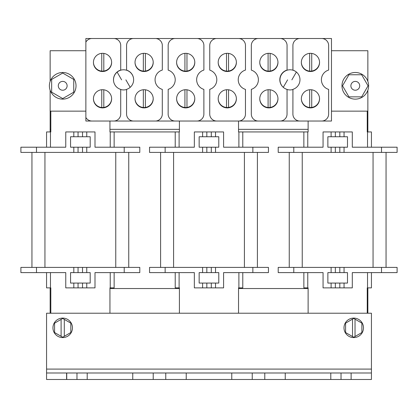 <?xml version="1.0" encoding="UTF-8"?>
<svg xmlns="http://www.w3.org/2000/svg" width="418" height="418" viewBox="0 0 418 418"><rect width="100%" height="100%" fill="white"/><g stroke="black" fill="none" stroke-linecap="round" stroke-linejoin="round"><path stroke-width="0.63" d="M50.139 90.225L50.139 131.942M109.944 121.027L109.944 131.942L179.406 131.942L179.406 121.027M238.532 121.027L238.532 131.942L303.86 131.942L303.86 147.209L278.2 147.209L278.2 152.408L397.1 152.408L397.1 147.209L352.301 147.209L352.301 131.942L344.051 131.942L344.051 136.749L347.489 136.749L347.489 147.209L327.869 147.209L327.869 136.749L331.113 136.749L331.113 131.942L323.062 131.942L323.062 147.209L303.86 147.209M331.474 111.146L367.861 111.146L367.861 129.34L367.244 129.34L367.861 129.34L367.861 131.942M50.139 129.34L50.818 129.34L50.139 129.34M109.944 129.34L179.406 129.34L109.944 129.34M238.532 129.34L308.118 129.34L238.532 129.34M50.139 313.218L50.139 288.53L50.818 288.53M367.861 313.218L367.861 288.53L367.244 288.53M109.944 288.53L179.406 288.53M238.532 288.53L308.118 288.53M359.715 85.81A4.42 4.42 0 0 0 355.295 81.39A4.42 4.42 0 0 0 350.88 85.81A4.42 4.42 0 0 0 355.295 90.225A4.42 4.42 0 0 0 359.715 85.81M341.976 85.81A13.319 13.319 0 0 1 355.295 72.492A13.319 13.319 0 0 1 368.613 85.81A13.319 13.319 0 0 1 355.295 99.129A13.319 13.319 0 0 1 341.976 85.81M49.387 85.81A13.319 13.319 0 0 1 62.705 72.492A13.319 13.319 0 0 1 76.024 85.81A13.319 13.319 0 0 1 62.705 99.129A13.319 13.319 0 0 1 49.387 85.81M367.861 81.39L367.861 50.724L331.474 50.724M367.861 111.146L367.861 90.225M85.868 50.724L50.139 50.724L50.139 81.39M50.139 111.146L85.868 111.146M51.66 79.43L62.705 73.056L73.751 79.43L73.751 92.185L62.705 98.564L51.66 92.185L51.66 79.43M348.92 96.856L342.541 85.81L348.92 74.765L361.675 74.765L368.049 85.81L361.675 96.856L348.92 96.856M72.45 327.837A9.745 9.745 0 0 0 62.705 318.093A9.745 9.745 0 0 0 52.955 327.837A9.745 9.745 0 0 0 62.705 337.587A9.745 9.745 0 0 0 72.45 327.837M363.488 327.837A9.745 9.745 0 0 0 353.743 318.093A9.745 9.745 0 0 0 343.998 327.837A9.745 9.745 0 0 0 353.743 337.587A9.745 9.745 0 0 0 363.488 327.837M355.028 336.506L355.028 319.169L361.894 323.135L361.894 332.545L353.743 337.248L345.592 332.545L345.592 323.135L353.743 318.427L355.028 319.169M352.526 319.133L352.526 336.547M61.106 319.383L61.106 336.297L62.705 337.216L70.825 332.529L70.825 323.151L62.705 318.459L54.58 323.151L54.58 332.529L61.106 336.297M64.299 336.297L64.299 319.383M93.439 62.413A9.097 9.097 0 0 0 102.535 71.509A9.097 9.097 0 0 0 111.632 62.413A9.097 9.097 0 0 0 102.535 53.316A9.097 9.097 0 0 0 93.439 62.413M93.439 98.8A9.097 9.097 0 0 0 102.535 107.896A9.097 9.097 0 0 0 111.632 98.8A9.097 9.097 0 0 0 102.535 89.703A9.097 9.097 0 0 0 93.439 98.8M135.024 62.413A9.097 9.097 0 0 0 144.121 71.509A9.097 9.097 0 0 0 153.218 62.413A9.097 9.097 0 0 0 144.121 53.316A9.097 9.097 0 0 0 135.024 62.413M135.024 98.8A9.097 9.097 0 0 0 144.121 107.896A9.097 9.097 0 0 0 153.218 98.8A9.097 9.097 0 0 0 144.121 89.703A9.097 9.097 0 0 0 135.024 98.8M176.605 62.413A9.097 9.097 0 0 0 185.702 71.509A9.097 9.097 0 0 0 194.798 62.413A9.097 9.097 0 0 0 185.702 53.316A9.097 9.097 0 0 0 176.605 62.413M176.605 98.8A9.097 9.097 0 0 0 185.702 107.896A9.097 9.097 0 0 0 194.798 98.8A9.097 9.097 0 0 0 185.702 89.703A9.097 9.097 0 0 0 176.605 98.8M218.191 62.413A9.097 9.097 0 0 0 227.287 71.509A9.097 9.097 0 0 0 236.384 62.413A9.097 9.097 0 0 0 227.287 53.316A9.097 9.097 0 0 0 218.191 62.413M218.191 98.8A9.097 9.097 0 0 0 227.287 107.896A9.097 9.097 0 0 0 236.384 98.8A9.097 9.097 0 0 0 227.287 89.703A9.097 9.097 0 0 0 218.191 98.8M259.771 62.413A9.097 9.097 0 0 0 268.868 71.509A9.097 9.097 0 0 0 277.965 62.413A9.097 9.097 0 0 0 268.868 53.316A9.097 9.097 0 0 0 259.771 62.413M259.771 98.8A9.097 9.097 0 0 0 268.868 107.896A9.097 9.097 0 0 0 277.965 98.8A9.097 9.097 0 0 0 268.868 89.703A9.097 9.097 0 0 0 259.771 98.8M301.357 62.413A9.097 9.097 0 0 0 310.454 71.509A9.097 9.097 0 0 0 319.551 62.413A9.097 9.097 0 0 0 310.454 53.316A9.097 9.097 0 0 0 301.357 62.413M301.357 98.8A9.097 9.097 0 0 0 310.454 107.896A9.097 9.097 0 0 0 319.551 98.8A9.097 9.097 0 0 0 310.454 89.703A9.097 9.097 0 0 0 301.357 98.8M133.64 79.733A10.069 10.069 0 0 0 126.597 70.13L126.576 45.275A7.033 7.033 0 0 1 133.426 38.508L85.868 38.508L85.868 121.027L133.426 121.027A6.97 6.97 0 0 1 126.565 114.171L126.597 89.342A10.069 10.069 0 0 0 133.64 79.733M175.22 79.733A10.069 10.069 0 0 0 168.177 70.13L168.161 45.275A7.033 7.033 0 0 1 175.006 38.508L155.705 38.508A7.033 7.033 0 0 1 162.309 45.217L162.309 70.072A10.069 10.069 0 0 0 162.294 89.395L162.294 114.234A6.97 6.97 0 0 1 155.705 121.027L175.006 121.027A6.97 6.97 0 0 1 168.146 114.171L168.177 89.342A10.069 10.069 0 0 0 175.22 79.733M216.806 79.733A10.069 10.069 0 0 0 209.763 70.13L209.742 45.275A7.033 7.033 0 0 1 216.592 38.508L197.286 38.508A7.033 7.033 0 0 1 203.89 45.217L203.89 70.072A10.069 10.069 0 0 0 203.879 89.395L203.879 114.234A6.97 6.97 0 0 1 197.286 121.027L216.592 121.027A6.97 6.97 0 0 1 209.731 114.171L209.763 89.342A10.069 10.069 0 0 0 216.806 79.733M258.387 79.733A10.069 10.069 0 0 0 251.343 70.13L251.328 45.275A7.033 7.033 0 0 1 258.172 38.508L238.871 38.508A7.033 7.033 0 0 1 245.476 45.217L245.476 70.072A10.069 10.069 0 0 0 245.46 89.395L245.46 114.234A6.97 6.97 0 0 1 238.871 121.027L258.172 121.027A6.97 6.97 0 0 1 251.312 114.171L251.343 89.342A10.069 10.069 0 0 0 258.387 79.733M299.972 79.733A10.069 10.069 0 0 0 292.929 70.13L292.908 45.275A7.033 7.033 0 0 1 299.758 38.508L280.452 38.508A7.033 7.033 0 0 1 287.056 45.217L287.056 70.072A10.069 10.069 0 0 0 287.046 89.395L287.046 114.234A6.97 6.97 0 0 1 280.452 121.027L299.758 121.027A6.97 6.97 0 0 1 292.898 114.171L292.929 89.342A10.069 10.069 0 0 0 299.972 79.733M133.426 121.027L155.705 121.027M155.705 38.508L133.426 38.508M175.006 121.027L197.286 121.027M197.286 38.508L175.006 38.508M216.592 121.027L238.871 121.027M238.871 38.508L216.592 38.508M258.172 121.027L280.452 121.027M280.452 38.508L258.172 38.508M322.038 38.508A7.033 7.033 0 0 1 328.642 45.217L328.642 70.072A10.069 10.069 0 0 0 328.632 89.395L328.632 114.234A6.97 6.97 0 0 1 322.038 121.027L331.474 121.027L331.474 38.508L299.758 38.508M299.758 121.027L322.038 121.027M85.868 42.129A7.033 7.033 0 0 1 91.84 38.508M91.84 121.027A6.97 6.97 0 0 1 85.868 117.468M114.119 38.508A7.033 7.033 0 0 1 120.724 45.217L120.724 70.072A10.069 10.069 0 0 0 120.713 89.395L120.713 114.234A6.97 6.97 0 0 1 114.119 121.027M99.907 107.504L99.907 107.144M141.488 107.504L141.488 107.144M183.074 107.504L183.074 107.144M224.654 107.504L224.654 107.144M266.24 107.504L266.24 107.144M307.82 107.504L307.82 107.144M101.762 53.347L101.762 71.107A9.097 9.097 0 0 0 111.616 61.864M93.444 62.59A9.097 9.097 0 0 0 101.762 71.107M103.805 71.05L103.805 53.405M296.555 72.173A10.069 10.069 0 0 0 279.971 79.859A10.069 10.069 0 0 0 283.284 87.325L287.594 79.859M287.046 89.473A10.069 10.069 0 0 0 292.929 89.504M291.863 79.859L296.383 72.032M133.561 78.511A10.069 10.069 0 0 0 117.144 72.115A10.069 10.069 0 0 0 113.586 81.082M125.881 79.859L130.191 87.32M121.612 79.859L117.144 72.115M120.713 89.509A10.069 10.069 0 0 0 126.597 89.468M67.12 85.81A4.42 4.42 0 0 0 62.705 81.39A4.42 4.42 0 0 0 58.285 85.81A4.42 4.42 0 0 0 62.705 90.225A4.42 4.42 0 0 0 67.12 85.81M143.343 53.347L143.343 71.107A9.097 9.097 0 0 0 153.197 61.864M135.024 62.59A9.097 9.097 0 0 0 143.343 71.107M145.386 71.05L145.386 53.405M184.928 53.347L184.928 71.107A9.097 9.097 0 0 0 194.783 61.864M176.61 62.59A9.097 9.097 0 0 0 184.928 71.107M186.971 71.05L186.971 53.405M226.509 53.347L226.509 71.107A9.097 9.097 0 0 0 236.369 61.864M218.191 62.59A9.097 9.097 0 0 0 226.509 71.107M228.552 71.05L228.552 53.405M268.095 53.347L268.095 71.107A9.097 9.097 0 0 0 277.949 61.864M259.777 62.59A9.097 9.097 0 0 0 268.095 71.107M270.138 71.05L270.138 53.405M309.675 53.347L309.675 71.107A9.097 9.097 0 0 0 319.535 61.864M301.357 62.59A9.097 9.097 0 0 0 309.675 71.107M311.724 71.05L311.724 53.405M331.113 136.749L344.051 136.749M331.113 131.942L344.051 131.942M331.113 152.408L331.113 147.209M344.051 147.209L344.051 152.408M371.435 147.209L371.435 131.942L367.244 131.942L367.244 111.146M308.118 121.027L308.118 131.942L303.86 131.942M367.537 272.609L371.435 272.609L371.435 287.877L367.537 287.877L367.537 272.609L352.301 272.609L352.301 287.877L331.113 287.877L331.113 283.07L327.869 283.07L327.869 272.609L331.113 272.609L331.113 267.41L278.2 267.41L278.2 272.609L293.791 272.609L293.791 267.41M331.113 287.877L323.062 287.877L323.062 272.609L293.791 272.609M307.763 131.942L307.763 147.209M367.537 131.942L367.537 147.209M386.054 152.408L386.054 267.41M331.113 267.41L344.051 267.41L344.051 272.609L331.113 272.609M289.246 152.408L289.246 267.41M308.118 313.218L308.118 287.877L303.86 287.877L303.86 272.609M371.435 272.609L397.1 272.609L397.1 267.41L344.051 267.41M307.763 287.877L307.763 272.609M367.244 313.218L367.244 287.877L367.537 287.877M344.051 272.609L347.489 272.609L347.489 283.07L331.113 283.07M344.051 283.07L344.051 287.877M335.346 272.609L335.346 267.41M339.813 272.609L339.813 267.41M335.346 287.877L335.346 283.07M339.813 287.877L339.813 283.07M339.813 131.942L339.813 136.749M335.346 131.942L335.346 136.749M335.346 147.209L335.346 152.408M339.813 147.209L339.813 152.408M82.518 147.209L70.569 147.209L70.569 136.749L73.814 136.749L73.814 131.942L65.762 131.942L65.762 147.209L20.9 147.209L20.9 152.408L139.8 152.408L139.8 147.209L95.001 147.209L95.001 131.942L86.756 131.942L86.756 136.749L90.194 136.749L90.194 147.209L82.518 147.209L82.518 152.408M73.814 136.749L86.756 136.749M73.814 131.942L86.756 131.942M73.814 152.408L73.814 147.209M86.756 147.209L86.756 152.408M50.818 111.146L50.818 131.942L46.565 131.942L46.565 147.209M110.237 272.609L114.14 272.609L114.14 287.877L110.237 287.877L110.237 272.609L95.001 272.609L95.001 287.877L73.814 287.877L73.814 283.07L70.569 283.07L70.569 272.609L73.814 272.609L73.814 267.41L20.9 267.41L20.9 272.609L36.491 272.609L36.491 267.41M73.814 287.877L65.762 287.877L65.762 272.609L36.491 272.609M114.14 131.942L114.14 147.209M50.463 131.942L50.463 147.209M110.237 131.942L110.237 147.209M128.754 152.408L128.754 267.41M73.814 267.41L86.756 267.41L86.756 272.609L73.814 272.609M31.946 152.408L31.946 267.41M50.818 313.218L50.818 287.877L46.565 287.877L46.565 272.609M114.14 272.609L139.8 272.609L139.8 267.41L86.756 267.41M50.463 287.877L50.463 272.609M109.944 313.218L109.944 287.877L110.237 287.877M86.756 272.609L90.194 272.609L90.194 283.07L73.814 283.07M86.756 283.07L86.756 287.877M78.051 272.609L78.051 267.41M82.518 272.609L82.518 267.41M78.051 287.877L78.051 283.07M82.518 287.877L82.518 283.07M82.518 131.942L82.518 136.749M78.051 131.942L78.051 136.749M78.051 147.209L78.051 152.408M101.762 89.734L101.762 107.494A9.097 9.097 0 0 0 111.616 98.251M93.444 98.977A9.097 9.097 0 0 0 101.762 107.494M103.805 107.436L103.805 89.792M143.343 89.734L143.343 107.494A9.097 9.097 0 0 0 153.197 98.251M135.024 98.977A9.097 9.097 0 0 0 143.343 107.494M145.386 107.436L145.386 89.792M184.928 89.734L184.928 107.494A9.097 9.097 0 0 0 194.783 98.251M176.61 98.977A9.097 9.097 0 0 0 184.928 107.494M186.971 107.436L186.971 89.792M226.509 89.734L226.509 107.494A9.097 9.097 0 0 0 236.369 98.251M218.191 98.977A9.097 9.097 0 0 0 226.509 107.494M228.552 107.436L228.552 89.792M268.095 89.734L268.095 107.494A9.097 9.097 0 0 0 277.949 98.251M259.777 98.977A9.097 9.097 0 0 0 268.095 107.494M270.138 107.436L270.138 89.792M309.675 89.734L309.675 107.494A9.097 9.097 0 0 0 319.535 98.251M301.357 98.977A9.097 9.097 0 0 0 309.675 107.494M311.724 107.436L311.724 89.792M66.603 379.492L46.565 379.492L46.565 372.992L66.603 372.992L66.603 379.492L87.205 379.492L87.205 372.992L66.603 372.992M87.205 379.492L132.757 379.492L132.757 372.992L87.205 372.992M132.757 379.492L165.763 379.492L165.763 372.992L132.757 372.992M153.218 379.492L153.218 372.992M165.763 379.492L231.776 379.492L231.776 372.992L165.763 372.992M186.224 379.492L186.224 372.992M231.776 379.492L264.782 379.492L264.782 372.992L231.776 372.992M252.237 379.492L252.237 372.992M371.435 372.992L351.12 372.992L351.12 379.492L371.435 379.492L371.435 369.094L46.565 369.094L46.565 372.992M371.435 369.094L371.435 313.218L46.565 313.218L46.565 369.094M351.12 372.992L264.782 372.992M330.795 372.992L330.795 379.492L285.243 379.492L285.243 372.992M330.795 379.492L351.12 379.492M264.782 379.492L285.243 379.492M66.739 379.492L66.739 372.992L66.739 379.492M209.068 147.209L218.781 147.209L218.781 136.749L215.536 136.749L215.536 131.942L223.588 131.942L223.588 147.209L268.45 147.209L268.45 152.408L149.55 152.408L149.55 147.209L194.349 147.209L194.349 131.942L202.599 131.942L202.599 136.749L199.156 136.749L199.156 147.209L209.068 147.209M215.536 136.749L202.599 136.749M215.536 131.942L202.599 131.942M215.536 152.408L215.536 147.209M202.599 147.209L202.599 152.408M179.113 272.609L175.215 272.609L175.215 287.877L179.113 287.877L179.113 272.609L194.349 272.609L194.349 287.877L215.536 287.877L215.536 283.07L218.781 283.07L218.781 272.609L215.536 272.609L215.536 267.41L268.45 267.41L268.45 272.609L252.859 272.609L252.859 267.41M215.536 287.877L223.588 287.877L223.588 272.609L252.859 272.609M242.785 131.942L242.785 147.209M175.215 131.942L175.215 147.209M238.887 131.942L238.887 147.209M179.113 131.942L179.113 147.209M160.596 152.408L160.596 267.41M215.536 267.41L202.599 267.41L202.599 272.609L215.536 272.609M257.404 152.408L257.404 267.41M238.532 313.218L238.532 287.877L242.785 287.877L242.785 272.609M175.215 272.609L149.55 272.609L149.55 267.41L202.599 267.41M238.887 287.877L238.887 272.609M179.406 313.218L179.406 287.877L179.113 287.877M202.599 272.609L199.156 272.609L199.156 283.07L215.536 283.07M202.599 283.07L202.599 287.877M211.299 272.609L211.299 267.41M206.832 272.609L206.832 267.41M211.299 287.877L211.299 283.07M206.832 287.877L206.832 283.07M206.832 131.942L206.832 136.749M211.299 131.942L211.299 136.749M211.299 147.209L211.299 152.408M206.832 147.209L206.832 152.408M293.791 147.209L293.791 152.408M381.509 147.209L381.509 152.408M373.06 152.408L373.06 267.41M302.24 152.408L302.24 267.41M381.509 272.609L381.509 267.41M36.491 147.209L36.491 152.408M124.209 147.209L124.209 152.408M115.76 152.408L115.76 267.41M44.94 152.408L44.94 267.41M124.209 272.609L124.209 267.41M341.025 379.492L341.025 372.992M76.975 379.492L76.975 372.992M252.859 147.209L252.859 152.408M165.141 147.209L165.141 152.408M173.59 152.408L173.59 267.41M244.41 152.408L244.41 267.41M165.141 272.609L165.141 267.41"/></g></svg>
